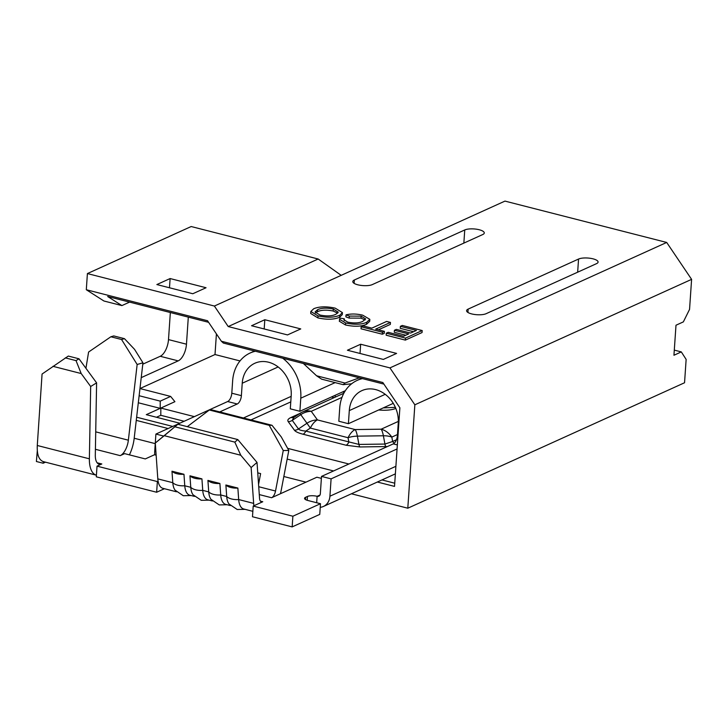 <?xml version="1.0" encoding="UTF-8"?>
<svg xmlns="http://www.w3.org/2000/svg" width="728" height="728" viewBox="0 0 728 728"><rect width="100%" height="100%" fill="white"/><g stroke="black" fill="none" stroke-linecap="round" stroke-linejoin="round"><path stroke-width="1.09" d="M359.323 377.823L345.008 383.046L343.179 384.666L351.615 383.793M343.179 384.666L321.612 379.151L316.553 375.766L345.008 383.046M303.43 363.536L316.553 375.766M216.416 333.906L215.006 354.536L139.967 388.552L170.634 396.414L160.242 401.128L160.187 408.363L146.292 414.66L179.807 423.232M208.59 322.313L107.689 296.514L121.894 305.587L129.575 302.111M188.306 317.126L186.468 344.198A14.087 6.752 -75.7 0 1 178.196 360.879L141.232 377.632M170.634 396.414L174.911 401.683L160.843 408.062L194.358 416.634M138.311 402.766L160.187 408.363M136.637 417.208L172.736 426.435M381.973 479.934L394.74 483.201M240.013 360.933L215.006 354.536M347.402 350.241L383.338 359.423L396.587 353.417L360.651 344.235L347.402 350.241M251.56 325.735L287.505 334.925L300.755 328.92L264.81 319.729L251.56 325.735M342.424 312.603L342.287 314.605L339.63 317.226C334.152 319.61 326.908 319.838 317.909 317.909L310.692 313.477L310.829 311.475L313.759 308.718C319.255 306.442 326.408 306.251 335.208 308.144L342.424 312.603L339.767 315.233C334.289 317.617 327.045 317.845 318.045 315.916L310.829 311.475M214.387 306.042L318.163 259.004L191.182 226.535L87.406 273.573L214.387 306.042L228.219 326.554L504.968 201.101L666.693 242.451L389.944 367.895L414.851 404.804L407.798 508.208L684.548 382.755L686.14 359.414L681.308 351.906L673.946 355.246L675.994 325.225L683.355 321.885L689.553 309.382L691.6 279.361L414.851 404.804M228.219 326.554L389.944 367.895M464.746 229.957L354.345 279.998A10.565 3.331 3.9 0 0 352.789 281.581A10.565 3.331 3.9 0 0 360.351 285.312A10.565 3.331 3.9 0 0 372.317 284.593L482.719 234.553A10.565 3.331 3.9 0 0 484.275 232.969A10.565 3.331 3.9 0 0 476.713 229.238A10.565 3.331 3.9 0 0 464.746 229.957L463.854 243.097M578.551 259.05L468.15 309.1A10.565 3.331 3.9 0 0 466.593 310.674A10.565 3.331 3.9 0 0 474.155 314.414A10.565 3.331 3.9 0 0 486.113 313.695L596.523 263.645A10.565 3.331 3.9 0 0 598.079 262.071A10.565 3.331 3.9 0 0 590.517 258.331A10.565 3.331 3.9 0 0 578.551 259.05L577.659 272.199M394.412 330.266L396.341 329.393L410.637 333.051L416.425 330.43L400.382 326.326L402.311 325.452L422.195 330.539L422.058 332.541L405.341 340.113L386.159 335.208L386.295 333.206L388.224 332.332L403.567 336.254L408.708 333.925L394.412 330.266L394.276 332.268L405.842 335.226M413.559 331.731L400.245 328.328L400.382 326.326M390.454 322.422L375.666 329.12L384.384 331.349L382.455 332.223L361.179 326.79L363.108 325.916L371.826 328.146L386.614 321.439L390.454 322.422L390.317 324.424L378.405 329.82M384.384 331.349L384.248 333.351L382.318 334.225L361.043 328.792L361.179 326.79M365.065 319.947L361.006 318.145L349.185 318.091L345.9 316.862L346.037 314.86C351.078 313.641 356.638 313.741 362.708 315.179L369.833 319.337L366.621 322.34L366.484 324.342C361.17 326.626 354.181 326.836 345.5 324.97L339.303 321.221L340.012 318.081L344.353 318.837L344.235 320.593M369.833 319.337L369.697 321.33L366.484 324.342M383.893 384.102L223.35 343.052L221.367 341.241L382.828 382.519L399.881 407.789L394.521 486.404L377.368 482.027M666.693 242.451L691.6 279.361M170.343 312.539L168.496 339.603A14.087 6.752 -75.7 0 1 160.224 356.283L142.788 364.182M87.406 273.573L86.304 289.735L103.922 301.001L121.894 305.587M168.132 428.528L136.273 420.375M134.189 438.247L155.246 443.634M283.838 476.512L305.96 482.164M351.415 493.784L407.798 508.208M86.304 289.735L207.526 320.729L221.367 341.241M192.802 293.739L206.051 287.742L170.115 278.551L156.866 284.557L192.802 293.739M341.204 275.339L318.163 259.004M681.308 351.906L674.292 350.113M422.195 330.539L405.478 338.111L405.341 340.113M405.478 338.111L386.295 333.206M382.455 332.223L382.318 334.225M344.353 318.837L343.898 319.756L347.757 322.14C354.126 323.414 359.141 323.159 362.781 321.366L365.665 318.909L361.143 316.143L361.006 318.145M361.143 316.143L349.322 316.089L349.185 318.091M366.621 322.34C361.306 324.624 354.318 324.834 345.636 322.968L345.5 324.97M345.636 322.968L339.439 319.219M349.322 316.089L346.037 314.86M335.954 314.232L338.256 312.166L333.297 309.027C326.672 307.68 321.439 307.908 317.581 309.709L315.069 311.948L319.956 315.033C326.817 316.416 332.15 316.152 335.954 314.232M339.767 315.233L339.63 317.226M318.045 315.916L317.909 317.909M337.701 313.149L333.16 311.02C326.535 309.682 321.303 309.91 317.444 311.711L315.479 312.949M333.297 309.027L333.16 311.02M317.581 309.709L317.444 311.711M169.488 287.778L170.115 278.551M264.182 328.965L264.81 319.729M360.023 353.462L360.651 344.235M184.138 421.266L160.797 415.297L156.465 417.262M160.843 408.062L160.797 415.297M139.13 395.723L160.242 401.128M225.889 484.994A12.795 6.397 -4 0 0 230.776 487.487A12.795 6.397 -4 0 0 237.865 488.06L225.889 484.994L226.699 496.496A18.318 8.782 104.3 0 0 228.974 503.949L237.21 509.5L245.072 509.336M207.917 480.407A12.795 6.397 -4 0 0 212.804 482.892A12.795 6.397 -4 0 0 219.901 483.465L207.917 480.407L208.727 491.9A18.318 8.782 104.3 0 0 211.011 499.353L219.237 504.914L227.109 504.741M189.953 475.812A12.795 6.397 -4 0 0 194.84 478.296A12.795 6.397 -4 0 0 201.929 478.869L189.953 475.812L190.763 487.305A18.318 8.782 104.3 0 0 193.038 494.758L201.274 500.318L209.136 500.145M171.981 471.216A12.795 6.397 -4 0 0 176.868 473.71A12.795 6.397 -4 0 0 183.966 474.274L171.981 471.216L172.791 482.71A18.318 8.782 104.3 0 0 175.075 490.162L183.301 495.723L191.164 495.55M378.678 409.973A17.609 5.542 3.9 0 0 395.805 408.39M294.03 417.371A7.043 5.769 65.6 0 1 291.009 417.49L299.754 413.522M341.978 397.388L311.247 411.32A18.318 15.006 65.6 0 0 302.502 411.984A18.318 18.318 0 0 0 299.845 413.468L293.766 417.544L292.265 420.365L298.471 428.965C299.263 430.011 301.72 430.721 305.833 431.103L358.94 444.426L384.939 444.062L392.647 441.486A7.043 5.769 -114.4 0 0 394.239 443.234M253.208 506.078L252.48 516.753L292.156 526.899L319.765 514.387L320.484 503.712L292.884 516.225L253.208 506.078L262.772 501.738A7.043 3.376 104.3 0 1 261.479 501.892A7.043 3.376 104.3 0 1 259.541 498.27L257.02 462.426L251.133 467.54L240.768 455.237L234.826 442.124L237.774 439.566L257.02 462.426M333.561 470.952L287.16 459.086M164.437 488.715L156.638 492.246L157.366 481.572L97.024 466.148L101.811 463.973A14.087 6.752 104.3 0 1 99.226 464.282A14.087 6.752 104.3 0 1 95.304 455.173L96.606 382.864L90.672 386.495L81.199 373.546L76.021 360.615L78.988 358.795L96.606 382.864M78.988 358.795L68.314 356.065L42.069 374.037L37.283 445.49C36.882 454.645 38.912 460.032 43.361 461.634L96.405 475.202L96.296 476.822L156.638 492.246M43.361 461.634L43.17 463.236L45.5 462.18M43.17 463.236L36.4 461.507L37.301 450.75M334.17 397.625L331.522 396.951M342.56 391.946L344.299 392.392M156.147 455.173L154.491 454.745L145.291 458.922L124.624 453.635L120.211 455.637A14.087 6.752 104.3 0 0 128.365 440.194L137.155 364.482L121.558 339.503L124.452 338.656L134.562 349.358L142.952 362.799L134.161 438.511A25.362 12.158 -75.7 0 1 129.411 454.854M176.476 491.791L162.854 488.315A18.318 8.782 -75.7 0 1 158.103 481.244L157.366 481.572M348.885 464.009L287.624 448.348M259.286 494.585L271.608 497.734L316.871 477.222L321.385 478.369M397.351 444.926L393.275 443.88L321.512 476.412L320.329 493.757A3.522 2.885 65.6 0 1 318.791 496.196A3.522 2.885 65.6 0 1 317.108 496.323A7.043 2.22 3.9 0 0 307.444 496.46L305.596 497.297A7.043 2.22 3.9 0 0 304.559 498.352A7.043 2.22 3.9 0 0 307.908 500.5L320.484 503.712M387.433 446.537L359.796 446.956L346.128 445.245L303.094 434.234C298.416 433.033 295.532 431.695 294.44 430.248L288.233 421.639C287.223 420.192 288.142 418.8 291.009 417.49M271.608 497.734A7.043 3.376 104.3 0 0 275.53 491.027L283.256 450.532L269.224 425.316L271.999 425.279L281.254 436.891L288.807 450.468L281.081 490.954A18.318 8.782 -75.7 0 1 280.435 493.73M258.567 484.348L260.615 473.591L257.757 472.863M271.999 425.279L212.103 409.964L209.327 410.001L269.224 425.316M209.327 410.001L187.296 426.663M158.103 481.244A18.318 8.782 -75.7 0 1 157.812 478.878L172.791 482.71A12.795 6.397 -4 0 0 177.678 485.203A12.795 6.397 -4 0 0 184.766 485.776L190.763 487.305A12.795 6.397 -4 0 0 195.641 489.798A12.795 6.397 -4 0 0 202.739 490.372L208.727 491.9A12.795 6.397 -4 0 0 213.613 494.394A12.795 6.397 -4 0 0 220.711 494.958L226.699 496.496A12.795 6.397 -4 0 0 231.586 498.98A12.795 6.397 -4 0 0 238.675 499.554A18.318 8.782 104.3 0 0 243.716 508.99L252.844 511.32M253.945 505.742A18.318 8.782 -75.7 0 1 253.653 503.385L251.133 467.54M219.901 483.465L220.711 494.958A18.318 8.782 104.3 0 0 225.744 504.395L230.385 505.578M201.929 478.869L202.739 490.372A18.318 8.782 104.3 0 0 207.78 499.799L212.412 500.982M183.966 474.274L184.766 485.776A18.318 8.782 104.3 0 0 189.808 495.204L194.44 496.387M124.452 338.656L113.759 335.926L110.874 336.773L88.598 352.034L85.931 368.277M292.156 526.899L292.884 516.225M362.444 378.624A40.067 32.824 65.6 0 0 357.239 380.371A40.067 32.824 65.6 0 0 339.712 408.153L338.82 421.239L348.403 423.696L393.266 403.358M348.403 423.696L349.294 410.601A28.792 23.587 65.6 0 1 361.889 390.636A28.792 23.587 65.6 0 1 387.041 395.832A28.792 23.587 65.6 0 1 398.262 423.123L397.415 435.544L397.979 435.69M321.512 476.412L331.094 478.86L397.079 448.958M320.238 507.316A14.797 12.121 65.6 0 0 323.441 506.46A14.797 12.121 65.6 0 0 329.921 496.205L331.094 478.86M393.275 443.88A7.043 3.376 104.3 0 0 397.415 435.544M254.518 351.023L250.168 352.989A40.067 32.824 65.6 0 0 232.651 380.771L231.795 393.202L241.387 395.65L242.233 383.228A28.792 23.587 65.6 0 1 254.827 363.263A28.792 23.587 65.6 0 1 279.971 368.459A28.792 23.587 65.6 0 1 291.2 395.75L290.299 408.836L299.891 411.284L345.345 390.681M299.891 411.284L300.782 398.198L335.153 382.61M219.756 411.921L237.246 403.985L227.664 401.538A7.043 3.376 104.3 0 0 231.795 393.202M163.518 436.017L155.901 434.07L227.664 401.538M155.901 434.07L154.718 451.415A14.797 12.121 65.6 0 0 154.855 454.836M241.387 395.65A7.043 3.376 -75.7 0 1 237.246 403.985M250.168 352.989A40.067 32.824 65.6 0 1 255.382 351.242M282.783 358.249A40.067 32.824 65.6 0 1 300.782 398.198M37.283 445.49L89.371 458.813A25.362 12.158 -75.7 0 0 96.405 475.202L97.024 466.148M157.812 478.878L155.292 443.034L177.878 424.251L237.774 439.566M288.807 450.468L283.256 450.532M253.653 503.385L238.675 499.554L237.865 488.06M177.878 424.251L164.273 435.681L240.768 455.237M164.273 435.681L155.292 443.034M174.929 426.808L234.826 442.124M142.952 362.799L137.155 364.482M89.371 458.813L90.672 386.495M52.962 366.321L81.199 373.546M65.32 357.876L76.021 360.615M110.874 336.773L121.558 339.503M346.128 445.245A7.043 3.376 -75.7 0 0 348.867 442.105L348.039 437.71A18.318 10.401 -10.6 0 1 357.384 436.145L358.94 444.426A7.043 1.693 -90.8 0 0 359.796 446.956M385.804 446.592A7.043 1.693 -90.8 0 1 384.939 444.062L383.383 435.772A18.318 10.401 -10.6 0 1 391.819 437.091L392.647 441.486L396.451 439.757M294.44 430.248A7.043 6.47 -35.8 0 0 298.471 428.965L306.97 423.25L310.337 428.073L305.833 431.103A7.043 3.376 -75.7 0 1 303.094 434.234M299.845 413.468L300.764 414.651L292.265 420.365A7.043 6.47 -35.8 0 1 288.233 421.639M395.368 407.352L383.246 407.898M178.196 360.879L160.224 356.283M186.468 344.198L168.496 339.603M354.117 283.356L354.345 279.998M467.922 312.449L468.15 309.1M397.488 434.525L391.819 437.091A18.318 15.006 65.6 0 0 381.154 429.192A18.318 4.404 89.2 0 1 383.383 435.772L357.384 436.145A18.318 4.404 89.2 0 0 355.146 429.566A18.318 8.782 -75.7 0 0 348.039 437.71L310.337 428.073A18.318 8.782 -75.7 0 1 317.454 419.929A18.318 16.817 -35.8 0 0 306.97 423.25L300.764 414.651A18.318 16.817 -35.8 0 1 311.247 411.32L317.454 419.929L355.146 429.566L381.154 429.192L398.325 421.412M251.014 419.91L290.772 401.892M95.413 449.294L120.211 455.637M97.115 462.781L101.811 463.973M260.424 501.137L262.772 501.738M316.671 502.739L317.108 496.323L319.992 495.022M258.731 486.732L275.53 491.027M349.294 410.601L385.203 394.321M329.921 496.205L395.896 466.302M242.233 383.228L278.142 366.948M243.461 417.981L291.154 396.36M305.451 499.535L305.596 497.297M307.18 500.291L307.444 496.46M95.723 431.85L128.365 440.194M335.262 395.249L335.126 397.188M302.502 411.984L343.825 393.247M323.441 506.46L395.377 473.855M357.239 380.371L361.579 378.396"/></g></svg>
